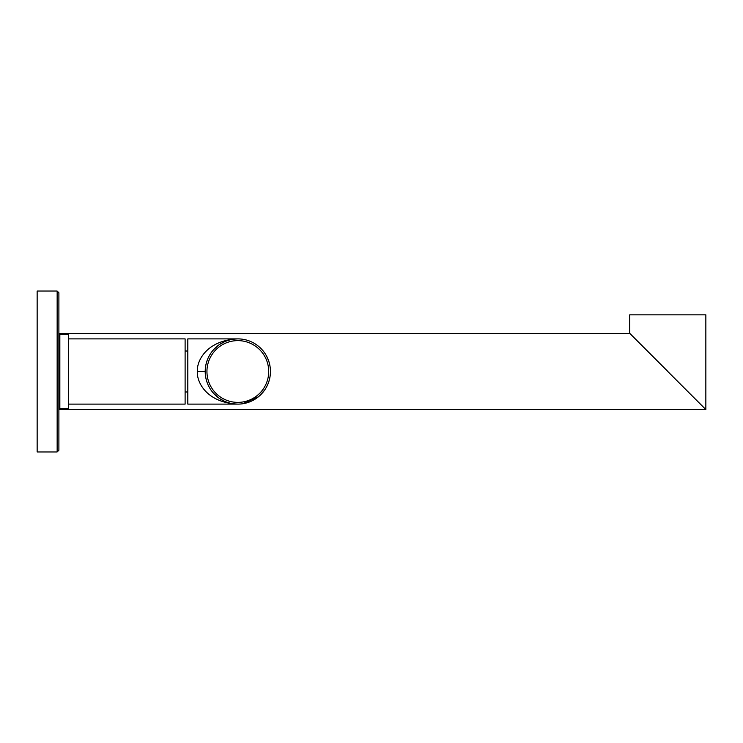 <?xml version="1.0" encoding="UTF-8"?>
<svg xmlns="http://www.w3.org/2000/svg" width="743" height="743" viewBox="0 0 743 743"><rect width="100%" height="100%" fill="white"/><g stroke="black" fill="none" stroke-linecap="round" stroke-linejoin="round"><path stroke-width="1.11" d="M58.892 409.56L705.85 409.56L629.739 333.44L58.892 333.44M700.612 404.313L694.482 398.183M669.313 373.023L667.734 371.435M667.79 371.379L629.739 333.319L667.79 371.379M705.85 409.43L705.85 314.837L629.739 314.837L629.739 333.319M240.5 338.994L241.661 339.105M258.304 346.117L258.917 346.619M260.802 348.346L261.666 349.238M262.976 350.724L264.564 352.814M264.833 353.213L266.273 355.535M266.403 355.767L268.65 360.838M268.706 360.977L269.477 363.606M269.505 363.717L269.96 365.9M270.015 366.243L270.341 368.872M237.825 338.882L187.812 338.882L187.812 404.118L237.825 404.118A32.618 32.618 0 0 0 270.443 371.5A32.618 32.618 0 0 0 237.825 338.882C206.768 340.275 196.561 360.838 197.378 371.5C196.561 382.171 206.768 402.725 237.825 404.118A32.618 32.618 0 0 1 205.207 371.5A32.618 32.618 0 0 1 237.825 338.882A32.618 32.618 0 0 0 205.207 371.5A32.618 32.618 0 0 0 237.825 404.118M235.615 338.957L233.869 339.124M219.854 344.278L218.516 345.207M214.69 348.504L212.619 350.798M212.554 350.882L211.263 352.563M210.863 353.148L209.396 355.507M209.099 356.055L208.374 357.467M208.189 357.866L207.325 359.937M207.223 360.206L206.47 362.51M206.396 362.77L205.904 364.804M205.505 367.061L205.282 369.299M205.282 373.701L205.505 375.939M205.904 378.196L206.396 380.23M206.47 380.49L207.223 382.794M207.325 383.063L208.189 385.134M208.384 385.552L209.08 386.917M211.356 390.558L210.863 389.852M211.272 390.446L212.544 392.109M212.619 392.202L214.69 394.496M218.507 397.784L219.854 398.722M233.869 403.876L235.577 404.043M270.341 374.11L270.025 376.729M269.486 379.357L268.725 381.939M268.715 381.986L267.694 384.605M267.629 384.763L266.412 387.205M266.393 387.242L264.852 389.769M264.239 390.632L262.994 392.258M261.768 393.651L260.821 394.635M241.67 403.895L240.537 404.006M68.551 338.882L185.109 338.882L185.109 404.118L68.551 404.118M68.551 371.5L68.551 408.901L59.849 408.901L59.849 334.099L68.551 334.099L68.551 371.5M58.892 292.779L57.155 291.042L57.155 451.958L37.15 451.958L37.15 291.042L57.155 291.042L58.892 292.779L58.892 450.221L57.155 451.958L58.892 450.221M197.378 371.5L205.207 371.5M237.825 340.619A30.881 30.881 0 0 0 206.944 371.5A30.881 30.881 0 0 0 237.825 402.381A30.881 30.881 0 0 0 268.706 371.5A30.881 30.881 0 0 0 237.825 340.619M205.56 366.689L206.006 364.33M207.483 359.519L207.715 358.953M209.35 355.581L211.226 352.619M213.52 349.749L218.052 345.56M219.659 344.408L224.785 341.604M225.445 341.325L230.172 339.792M230.943 339.616L234.537 339.049M242.552 403.774L258.415 396.799L264.499 390.279M266.152 387.679L267.907 384.122M269.57 379.023L270.108 376.199M187.812 391.979L185.109 391.979M187.812 351.021L185.109 351.021M234.491 403.951L230.962 403.393M230.237 403.226L225.5 401.703M224.767 401.396L219.696 398.619M218.182 397.542L213.612 393.353M207.696 384.001L207.483 383.481M205.997 378.642L205.56 376.292"/></g></svg>
